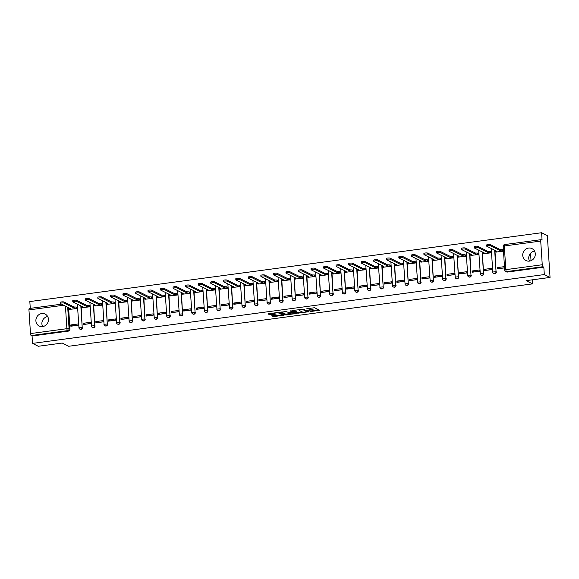 <?xml version="1.0" encoding="UTF-8"?>
<svg xmlns="http://www.w3.org/2000/svg" width="579" height="579" viewBox="0 0 579 579"><rect width="100%" height="100%" fill="white"/><g stroke="black" fill="none" stroke-linecap="round" stroke-linejoin="round"><path stroke-width="0.87" d="M310.011 311.611L319.651 310.264L314.549 307.71L306.573 308.853A2.685 0.543 176.3 0 1 310.004 308.969L310.431 309.186A2.685 0.543 176.3 0 1 310.59 309.345A2.685 0.543 176.3 0 1 308.817 309.975L307.377 310.293L309.208 310.178A2.685 0.543 176.3 0 1 312.638 310.286L313.065 310.503A2.685 0.543 176.3 0 1 313.225 310.67A2.685 0.543 176.3 0 1 311.444 311.292L310.011 311.611M529.445 261.107A6.673 6.181 -63.4 0 0 535.162 255.585A6.673 6.181 -63.4 0 0 532.007 248.615A6.673 6.181 -63.4 0 0 528.598 248.058A6.673 6.181 -63.4 0 0 522.88 253.58A6.673 6.181 -63.4 0 0 526.036 260.557A6.673 6.181 -63.4 0 0 529.445 261.107M42.6 326.592A6.673 6.181 -63.4 0 0 48.318 321.07A6.673 6.181 -63.4 0 0 45.162 314.1A6.673 6.181 -63.4 0 0 41.753 313.543A6.673 6.181 -63.4 0 0 36.036 319.065A6.673 6.181 -63.4 0 0 39.191 326.042A6.673 6.181 -63.4 0 0 42.6 326.592M272.289 315.548L271.732 315.743L273.208 316.51L274.287 316.547L284.151 315.099L279.006 312.494L277.927 312.457L268.62 313.709L268.113 313.956L269.843 314.824L274.895 314.325L275.452 314.129L274.547 313.644A2.244 0.449 176.3 0 1 274.417 313.507A2.244 0.449 176.3 0 1 276.255 312.942A2.244 0.449 176.3 0 1 278.767 313.08L282.125 314.759A2.244 0.449 176.3 0 1 282.255 314.896A2.244 0.449 176.3 0 1 280.41 315.461A2.244 0.449 176.3 0 1 277.906 315.323L276.27 315.012L272.289 315.548M542.248 264.748L540.721 241.074A1.715 0.543 82.3 0 1 541.068 239.663A1.715 0.543 82.3 0 1 541.184 239.684L542.082 240.133L541.604 232.729L547.343 235.602L550.05 277.435L526.094 280.656L532.528 283.876L68.677 346.271L62.235 343.05L38.279 346.271L32.54 343.398L544.311 274.562L543.826 267.158L542.936 266.709L506.516 271.609A1.715 1.585 116.6 0 1 505.641 271.464L506.538 271.913A1.715 1.585 116.6 0 0 507.414 272.058L506.516 271.609A1.715 0.543 82.3 0 1 505.829 269.648L542.248 264.748A1.715 0.543 82.3 0 0 542.936 266.709M550.05 277.435L544.311 274.562M297.751 313.21L308.643 311.741L303.541 309.193L293.162 310.409L292.656 310.655L297.751 313.21L297.7 312.37L302.267 311.936M295.862 313.644L285.483 314.86L280.337 312.255L285.946 311.56L289.087 312.631L292.286 312.081L290.05 310.916L291.186 310.8L296.368 313.391L295.862 313.644L295.833 313.123M47.688 316.554A6.673 6.181 -63.4 0 0 42.665 326.585M534.533 251.076A6.673 6.181 -63.4 0 0 529.517 261.1M68.59 307.695L69.979 329.205L69.082 328.756A1.715 1.585 116.6 0 1 67.584 330.645L31.165 335.545A1.715 0.543 -97.7 0 1 30.484 333.584L28.95 309.91A1.715 0.543 -97.7 0 1 29.297 308.498A1.715 0.543 -97.7 0 1 29.42 308.52M541.604 232.729L29.833 301.565L30.274 308.368M32.54 343.398L32.062 335.994L31.165 335.545M496.145 252.024L503.383 251.163L503.137 249.933M497.151 267.614L497.231 268.866L504.468 267.896L504.389 266.637L497.151 267.614L499.026 268.547L504.461 267.816M484.609 269.3L484.688 270.552L491.926 269.582L491.846 268.323L484.609 269.3L486.483 270.241L491.918 269.51M483.603 253.711L490.847 252.849L490.594 251.619M472.066 270.986L472.153 272.239L479.383 271.269L479.303 270.009L472.066 270.986L473.948 271.927L479.383 271.196M471.06 255.397L478.305 254.536L478.051 253.305M459.531 272.673L459.61 273.925L466.84 272.955L466.761 271.703L459.531 272.673L461.405 273.614L466.84 272.883M458.517 257.083L465.762 256.222L465.516 254.992M446.988 274.359L447.068 275.611L454.305 274.641L454.218 273.389L446.988 274.359L448.863 275.3L454.298 274.569M445.982 258.77L453.219 257.908L452.973 256.678M434.445 276.045L434.525 277.305L441.763 276.328L441.683 275.076L434.445 276.045L436.32 276.986L441.755 276.255M433.439 260.456L440.677 259.595L440.431 258.364M421.903 277.732L421.982 278.991L429.22 278.014L429.14 276.762L421.903 277.732L423.777 278.673L429.213 277.942M420.897 262.149L428.142 261.281L427.888 260.051M409.36 279.418L409.447 280.677L416.677 279.7L416.598 278.448L409.36 279.418L411.242 280.359L416.677 279.628M408.354 263.836L415.599 262.967L415.346 261.737M396.825 281.104L396.904 282.364L404.142 281.387L404.055 280.135L396.825 281.104L398.699 282.045L404.135 281.314M395.812 265.522L403.056 264.654L402.81 263.423M384.282 282.791L384.362 284.05L391.599 283.073L391.52 281.821L384.282 282.791L386.157 283.732L391.592 283.001M383.276 267.209L390.514 266.34L390.268 265.11M371.74 284.477L371.819 285.737L379.057 284.759L378.977 283.507L371.74 284.477L373.614 285.418L379.05 284.687M370.734 268.895L377.978 268.034L377.725 266.796M359.197 286.171L359.284 287.423L366.514 286.446L366.435 285.194L359.197 286.171L361.079 287.104L366.514 286.373M358.191 270.581L365.436 269.72L365.183 268.482M346.662 287.857L346.741 289.109L353.972 288.139L353.892 286.88L346.662 287.857L348.536 288.791L353.972 288.06M345.649 272.268L352.893 271.406L352.647 270.169M334.119 289.543L334.199 290.796L341.436 289.826L341.357 288.566L334.119 289.543L335.994 290.477L341.429 289.746M333.113 273.954L340.351 273.093L340.105 271.855M321.577 291.23L321.656 292.482L328.894 291.512L328.814 290.253L321.577 291.23L323.451 292.163L328.886 291.432M320.571 275.64L327.808 274.779L327.562 273.549M309.034 292.916L309.114 294.168L316.351 293.198L316.272 291.939L309.034 292.916L310.909 293.857L316.351 293.119M308.028 277.327L315.273 276.465L315.019 275.235M296.491 294.602L296.578 295.855L303.809 294.885L303.729 293.625L296.491 294.602L298.373 295.543L303.809 294.812M295.485 279.013L302.73 278.152L302.484 276.921M283.956 296.289L284.036 297.541L291.273 296.571L291.186 295.319L283.956 296.289L285.831 297.23L291.266 296.499M282.943 280.699L290.188 279.838L289.941 278.608M271.413 297.975L271.493 299.227L278.731 298.257L278.651 297.005L271.413 297.975L273.288 298.916L278.723 298.185M270.407 282.386L277.645 281.524L277.399 280.294M258.871 299.661L258.951 300.914L266.188 299.944L266.108 298.692L258.871 299.661L260.745 300.602L266.181 299.871M257.865 284.072L265.11 283.211L264.856 281.98M246.328 301.348L246.415 302.607L253.645 301.63L253.566 300.378L246.328 301.348L248.21 302.289L253.645 301.558M245.322 285.758L252.567 284.897L252.314 283.667M233.793 303.034L233.873 304.293L241.11 303.316L241.023 302.064L233.793 303.034L235.667 303.975L241.103 303.244M232.78 287.452L240.024 286.583L239.778 285.353M221.25 304.72L221.33 305.98L228.567 305.003L228.488 303.751L221.25 304.72L223.125 305.661L228.56 304.93M220.244 289.138L227.482 288.27L227.236 287.039M208.708 306.407L208.787 307.666L216.025 306.689L215.945 305.437L208.708 306.407L210.582 307.348L216.018 306.617M207.702 290.824L214.939 289.956L214.693 288.726M196.165 308.093L196.245 309.352L203.482 308.375L203.403 307.123L196.165 308.093L198.04 309.034L203.482 308.303M195.159 292.511L202.404 291.642L202.151 290.412M183.63 309.787L183.709 311.039L190.94 310.062L190.86 308.81L183.63 309.787L185.504 310.72L190.94 309.989M182.617 294.197L189.861 293.336L189.615 292.098M171.087 311.473L171.167 312.725L178.404 311.755L178.318 310.496L171.087 311.473L172.962 312.407L178.397 311.676M170.074 295.883L177.319 295.022L177.073 293.785M158.545 313.159L158.624 314.411L165.862 313.442L165.782 312.182L158.545 313.159L160.419 314.093L165.855 313.362M157.539 297.57L164.776 296.709L164.53 295.471M146.002 314.846L146.082 316.098L153.319 315.128L153.24 313.869L146.002 314.846L147.877 315.779L153.312 315.048M144.996 299.256L152.241 298.395L151.988 297.157M133.459 316.532L133.546 317.784L140.777 316.814L140.697 315.555L133.459 316.532L135.341 317.466L140.777 316.735M132.453 300.942L139.698 300.081L139.445 298.851M120.924 318.218L121.004 319.47L128.241 318.501L128.154 317.241L120.924 318.218L122.799 319.159L128.234 318.428M119.911 302.629L127.156 301.768L126.91 300.537M108.382 319.905L108.461 321.157L115.699 320.187L115.619 318.928L108.382 319.905L110.256 320.846L115.691 320.115M107.376 304.315L114.613 303.454L114.367 302.224M95.839 321.591L95.919 322.843L103.156 321.873L103.076 320.621L95.839 321.591L97.713 322.532L103.149 321.801M94.833 306.002L102.07 305.14L101.824 303.91M83.296 323.277L83.383 324.529L90.614 323.56L90.534 322.308L83.296 323.277L85.171 324.218L90.614 323.487M82.29 307.688L89.535 306.827L89.282 305.596M70.761 324.964L70.841 326.223L78.071 325.246L77.991 323.994L70.761 324.964L72.636 325.905L78.071 325.174M69.748 309.374L76.993 308.513L76.746 307.283M81.125 306.009L82.204 327.359A1.715 1.585 116.6 0 1 79.83 329.104L80.148 329.263A1.715 1.585 -63.4 0 0 82.522 327.519M93.668 304.322L94.739 325.673A1.715 1.585 116.6 0 1 92.365 327.417L92.683 327.576A1.715 1.585 -63.4 0 0 95.057 325.832M106.21 302.636L107.281 323.987A1.715 1.585 116.6 0 1 104.908 325.731L105.226 325.89A1.715 1.585 -63.4 0 0 107.6 324.146M118.753 300.95L119.824 322.3A1.715 1.585 116.6 0 1 117.45 324.045L117.769 324.204A1.715 1.585 -63.4 0 0 120.142 322.46M131.288 299.263L132.367 320.614A1.715 1.585 116.6 0 1 129.993 322.358L130.311 322.517A1.715 1.585 -63.4 0 0 132.685 320.773M143.831 297.577L144.909 318.928A1.715 1.585 116.6 0 1 142.535 320.672L142.847 320.831A1.715 1.585 -63.4 0 0 145.22 319.087M156.373 295.891L157.445 317.241A1.715 1.585 116.6 0 1 155.071 318.986L155.389 319.145A1.715 1.585 -63.4 0 0 157.763 317.393M168.916 294.204L169.987 315.548A1.715 1.585 116.6 0 1 167.613 317.299L167.932 317.458A1.715 1.585 -63.4 0 0 170.306 315.707M181.459 292.518L182.53 313.861A1.715 1.585 116.6 0 1 180.156 315.613L180.474 315.772A1.715 1.585 -63.4 0 0 182.848 314.021M193.994 290.832L195.072 312.175A1.715 1.585 116.6 0 1 192.698 313.927L193.017 314.086A1.715 1.585 -63.4 0 0 195.391 312.334M206.537 289.145L207.608 310.489A1.715 1.585 116.6 0 1 205.234 312.24L205.552 312.399A1.715 1.585 -63.4 0 0 207.926 310.648M219.079 287.459L220.15 308.802A1.715 1.585 116.6 0 1 217.776 310.554L218.095 310.713A1.715 1.585 -63.4 0 0 220.469 308.962M231.622 285.773L232.693 307.116A1.715 1.585 116.6 0 1 230.319 308.868L230.637 309.02A1.715 1.585 -63.4 0 0 233.011 307.275M244.157 284.079L245.235 305.43A1.715 1.585 116.6 0 1 242.862 307.174L243.18 307.333A1.715 1.585 -63.4 0 0 245.554 305.589M256.7 282.393L257.778 303.743A1.715 1.585 116.6 0 1 255.404 305.488L255.715 305.647A1.715 1.585 -63.4 0 0 258.089 303.903M269.242 280.706L270.313 302.057A1.715 1.585 116.6 0 1 267.939 303.801L268.258 303.961A1.715 1.585 -63.4 0 0 270.632 302.216M281.785 279.02L282.856 300.371A1.715 1.585 116.6 0 1 280.482 302.115L280.801 302.274A1.715 1.585 -63.4 0 0 283.174 300.53M294.327 277.334L295.399 298.684A1.715 1.585 116.6 0 1 293.025 300.429L293.343 300.588A1.715 1.585 -63.4 0 0 295.717 298.844M306.863 275.647L307.941 296.998A1.715 1.585 116.6 0 1 305.567 298.742L305.886 298.902A1.715 1.585 -63.4 0 0 308.26 297.157M319.405 273.961L320.476 295.312A1.715 1.585 116.6 0 1 318.103 297.056L318.421 297.215A1.715 1.585 -63.4 0 0 320.795 295.471M331.948 272.275L333.019 293.625A1.715 1.585 116.6 0 1 330.645 295.37L330.964 295.529A1.715 1.585 -63.4 0 0 333.338 293.785M344.491 270.588L345.562 291.939A1.715 1.585 116.6 0 1 343.188 293.683L343.506 293.843A1.715 1.585 -63.4 0 0 345.88 292.091M357.026 268.902L358.104 290.245A1.715 1.585 116.6 0 1 355.73 291.997L356.049 292.156A1.715 1.585 -63.4 0 0 358.423 290.405M369.568 267.216L370.647 288.559A1.715 1.585 116.6 0 1 368.273 290.311L368.584 290.47A1.715 1.585 -63.4 0 0 370.958 288.718M382.111 265.529L383.182 286.873A1.715 1.585 116.6 0 1 380.808 288.624L381.127 288.783A1.715 1.585 -63.4 0 0 383.501 287.032M394.654 263.843L395.725 285.186A1.715 1.585 116.6 0 1 393.351 286.938L393.669 287.097A1.715 1.585 -63.4 0 0 396.043 285.346M407.196 262.157L408.267 283.5A1.715 1.585 116.6 0 1 405.893 285.252L406.212 285.404A1.715 1.585 -63.4 0 0 408.586 283.659M419.732 260.463L420.81 281.814A1.715 1.585 116.6 0 1 418.436 283.558L418.755 283.717A1.715 1.585 -63.4 0 0 421.121 281.973M432.274 258.777L433.345 280.127A1.715 1.585 116.6 0 1 430.971 281.872L431.29 282.031A1.715 1.585 -63.4 0 0 433.664 280.287M444.817 257.09L445.888 278.441A1.715 1.585 116.6 0 1 443.514 280.185L443.832 280.345A1.715 1.585 -63.4 0 0 446.206 278.6M457.359 255.404L458.43 276.755A1.715 1.585 116.6 0 1 456.057 278.499L456.375 278.658A1.715 1.585 -63.4 0 0 458.749 276.914M469.895 253.718L470.973 275.068A1.715 1.585 116.6 0 1 468.599 276.813L468.918 276.972A1.715 1.585 -63.4 0 0 471.292 275.228M482.437 252.031L483.516 273.382A1.715 1.585 116.6 0 1 481.142 275.126L481.453 275.286A1.715 1.585 -63.4 0 0 483.827 273.541M494.98 250.345L496.051 271.696A1.715 1.585 116.6 0 1 493.677 273.44L493.996 273.599A1.715 1.585 -63.4 0 0 496.369 271.855M532.528 283.876L532.267 279.823M531.03 260.68L530.552 253.269M32.062 335.994L68.481 331.094A1.715 1.585 -63.4 0 0 69.979 329.205M543.826 267.158L507.414 272.058M313.225 310.67L313.167 309.83A2.685 0.543 176.3 0 0 313.015 309.664L313.065 310.503M310.583 309.229A2.685 0.543 176.3 0 1 312.588 309.454L313.015 309.664M310.59 309.345L310.532 308.513A2.685 0.543 176.3 0 0 310.38 308.346L310.431 309.186M309.982 308.144L310.38 308.346M313.21 310.467L318.602 309.736M293.647 310.344L297.7 312.37M307.225 311.27L307.594 311.22M306.87 311.907L302.752 309.497L300.856 309.627A2.685 0.543 176.3 0 0 299.075 310.25A2.685 0.543 176.3 0 0 299.234 310.416L302.296 311.951A2.685 0.543 176.3 0 0 305.726 312.067L306.87 311.907M295.326 312.87L294.494 312.978M289.999 313.586L286.496 314.057L286.554 314.896M281.372 311.994L285.425 314.021L286.496 314.057M290.159 313.666A2.244 0.449 176.3 0 0 292.67 313.804A2.244 0.449 176.3 0 0 294.516 313.239A2.244 0.449 176.3 0 0 294.378 313.101L292.127 312.472L288.928 313.022L290.159 313.666M292.8 311.603L292.257 311.618M269.105 313.644L270.856 314.021L274.424 313.543M272.774 315.483L277.732 315.237M282.241 314.629L283.051 314.52M503.383 251.105L500.43 250.721L490.471 245.742A1.969 0.398 176.3 0 0 488.278 245.619A1.969 0.398 176.3 0 0 486.657 246.118A1.969 0.398 176.3 0 0 486.773 246.241L496.731 251.221L495.479 251.633L496.319 252.111M495.508 250.656L495.479 251.633M486.657 246.118L486.592 245.033A1.969 0.398 -3.7 0 1 488.206 244.533A1.969 0.398 -3.7 0 1 490.406 244.656L500.357 249.636L502.666 249.694L502.731 250.779M503.31 250.019L502.666 249.694M500.357 249.636L500.43 250.721M490.84 252.791L487.887 252.408L477.928 247.428A1.969 0.398 176.3 0 0 475.735 247.313A1.969 0.398 176.3 0 0 474.121 247.805A1.969 0.398 176.3 0 0 474.237 247.928L484.189 252.907L482.937 253.327L483.776 253.797M474.121 247.805L474.049 246.719A1.969 0.398 -3.7 0 1 475.663 246.22A1.969 0.398 -3.7 0 1 477.863 246.343L487.815 251.322L490.124 251.38L490.196 252.466M490.768 251.706L490.124 251.38M487.815 251.322L487.887 252.408M478.297 254.478L475.345 254.094L465.393 249.115A1.969 0.398 176.3 0 0 463.193 248.999A1.969 0.398 176.3 0 0 461.579 249.491A1.969 0.398 176.3 0 0 461.695 249.614L471.646 254.594L470.394 255.013L471.234 255.484M470.423 254.029L470.394 255.013M461.579 249.491L461.506 248.405A1.969 0.398 -3.7 0 1 463.12 247.906A1.969 0.398 -3.7 0 1 465.321 248.029L475.272 253.009L477.581 253.066L477.653 254.152M478.232 253.392L477.581 253.066M475.272 253.009L475.345 254.094M465.755 256.164L462.802 255.788L452.85 250.801A1.969 0.398 176.3 0 0 450.65 250.685A1.969 0.398 176.3 0 0 449.036 251.177A1.969 0.398 176.3 0 0 449.152 251.3L459.104 256.28L457.859 256.7L458.691 257.17M457.888 255.715L457.859 256.7M449.036 251.177L448.964 250.092A1.969 0.398 -3.7 0 1 450.578 249.592A1.969 0.398 -3.7 0 1 452.778 249.715L462.737 254.695L465.038 254.753L465.111 255.838M465.69 255.078L465.038 254.753M462.737 254.695L462.802 255.788M453.219 257.85L450.267 257.474L440.308 252.487A1.969 0.398 176.3 0 0 438.108 252.372A1.969 0.398 176.3 0 0 436.494 252.864A1.969 0.398 176.3 0 0 436.609 252.987L446.568 257.966L445.316 258.386L446.156 258.856M445.345 257.402L445.316 258.386M436.494 252.864L436.428 251.778A1.969 0.398 -3.7 0 1 438.042 251.279A1.969 0.398 -3.7 0 1 440.235 251.402L450.194 256.381L452.496 256.439L452.568 257.525M453.147 256.765L452.496 256.439M450.194 256.381L450.267 257.474M440.677 259.537L437.724 259.16L427.765 254.174A1.969 0.398 176.3 0 0 425.572 254.058A1.969 0.398 176.3 0 0 423.951 254.55A1.969 0.398 176.3 0 0 424.067 254.673L434.026 259.653L432.774 260.072L433.613 260.55M432.803 259.088L432.774 260.072M423.951 254.55L423.886 253.464A1.969 0.398 -3.7 0 1 425.5 252.972A1.969 0.398 -3.7 0 1 427.7 253.088L437.652 258.068L439.96 258.125L440.026 259.211M440.605 258.451L439.96 258.125M437.652 258.068L437.724 259.16M428.134 261.223L425.181 260.847L415.23 255.86A1.969 0.398 176.3 0 0 413.03 255.744A1.969 0.398 176.3 0 0 411.416 256.236A1.969 0.398 176.3 0 0 411.531 256.359L421.483 261.339L420.231 261.759L421.071 262.236M420.26 260.774L420.231 261.759M411.416 256.236L411.343 255.151A1.969 0.398 -3.7 0 1 412.957 254.659A1.969 0.398 -3.7 0 1 415.157 254.774L425.109 259.754L427.418 259.812L427.49 260.905M428.062 260.137L427.418 259.812M425.109 259.754L425.181 260.847M415.592 262.909L412.639 262.533L402.687 257.554A1.969 0.398 176.3 0 0 400.487 257.431A1.969 0.398 176.3 0 0 398.873 257.923A1.969 0.398 176.3 0 0 398.989 258.046L408.94 263.032L407.688 263.445L408.528 263.923M407.725 262.461L407.688 263.445M398.873 257.923L398.801 256.837A1.969 0.398 -3.7 0 1 400.415 256.345A1.969 0.398 -3.7 0 1 402.615 256.461L412.574 261.447L414.875 261.498L414.948 262.591M415.527 261.824L414.875 261.498M412.574 261.447L412.639 262.533M403.056 264.596L400.103 264.219L390.145 259.24A1.969 0.398 176.3 0 0 387.944 259.117A1.969 0.398 176.3 0 0 386.331 259.616A1.969 0.398 176.3 0 0 386.446 259.732L396.405 264.719L395.153 265.131L395.993 265.609M395.182 264.147L395.153 265.131M386.331 259.616L386.258 258.524A1.969 0.398 -3.7 0 1 387.879 258.031A1.969 0.398 -3.7 0 1 390.072 258.147L400.031 263.134L402.333 263.184L402.405 264.277M402.984 263.51L402.333 263.184M400.031 263.134L400.103 264.219M390.514 266.289L387.561 265.906L377.602 260.926A1.969 0.398 176.3 0 0 375.409 260.803A1.969 0.398 176.3 0 0 373.788 261.303A1.969 0.398 176.3 0 0 373.904 261.418L383.863 266.405L382.61 266.818L383.45 267.295M382.639 265.833L382.61 266.818M373.788 261.303L373.723 260.21A1.969 0.398 -3.7 0 1 375.337 259.718A1.969 0.398 -3.7 0 1 377.537 259.833L387.489 264.82L389.797 264.871L389.862 265.964M390.441 265.196L389.797 264.871M387.489 264.82L387.561 265.906M377.971 267.976L375.018 267.592L365.06 262.613A1.969 0.398 176.3 0 0 362.867 262.49A1.969 0.398 176.3 0 0 361.253 262.989A1.969 0.398 176.3 0 0 361.368 263.105L371.32 268.091L370.068 268.504L370.907 268.982M361.253 262.989L361.18 261.896A1.969 0.398 -3.7 0 1 362.794 261.404A1.969 0.398 -3.7 0 1 364.994 261.52L374.946 266.506L377.255 266.564L377.327 267.65M377.899 266.883L377.255 266.564M374.946 266.506L375.018 267.592M365.429 269.662L362.476 269.278L352.524 264.299A1.969 0.398 176.3 0 0 350.324 264.176A1.969 0.398 176.3 0 0 348.71 264.675A1.969 0.398 176.3 0 0 348.826 264.798L358.777 269.778L357.525 270.19L358.365 270.668M357.554 269.213L357.525 270.19M348.71 264.675L348.638 263.583A1.969 0.398 -3.7 0 1 350.252 263.09A1.969 0.398 -3.7 0 1 352.452 263.213L362.403 268.193L364.712 268.251L364.784 269.336M365.363 268.569L364.712 268.251M362.403 268.193L362.476 269.278M352.886 271.348L349.933 270.965L339.982 265.985A1.969 0.398 176.3 0 0 337.781 265.862A1.969 0.398 176.3 0 0 336.167 266.362A1.969 0.398 176.3 0 0 336.283 266.485L346.235 271.464L344.99 271.877L345.822 272.354M345.019 270.9L344.99 271.877M336.167 266.362L336.095 265.276A1.969 0.398 -3.7 0 1 337.709 264.777A1.969 0.398 -3.7 0 1 339.909 264.9L349.868 269.879L352.17 269.937L352.242 271.023M352.821 270.255L352.17 269.937M349.868 269.879L349.933 270.965M340.351 273.035L337.398 272.651L327.439 267.672A1.969 0.398 176.3 0 0 325.239 267.549A1.969 0.398 176.3 0 0 323.625 268.048A1.969 0.398 176.3 0 0 323.741 268.171L333.699 273.15L332.447 273.563L333.287 274.041M332.476 272.586L332.447 273.563M323.625 268.048L323.56 266.962A1.969 0.398 -3.7 0 1 325.174 266.463A1.969 0.398 -3.7 0 1 327.367 266.586L337.325 271.565L339.627 271.623L339.699 272.709M340.278 271.949L339.627 271.623M337.325 271.565L337.398 272.651M327.808 274.721L324.855 274.337L314.896 269.358A1.969 0.398 176.3 0 0 312.703 269.235A1.969 0.398 176.3 0 0 311.082 269.734A1.969 0.398 176.3 0 0 311.198 269.857L321.157 274.837L319.905 275.249L320.744 275.727M319.934 274.272L319.905 275.249M311.082 269.734L311.017 268.649A1.969 0.398 -3.7 0 1 312.631 268.149A1.969 0.398 -3.7 0 1 314.831 268.272L324.783 273.252L327.092 273.31L327.157 274.395M327.736 273.635L327.092 273.31M324.783 273.252L324.855 274.337M315.266 276.407L312.313 276.024L302.361 271.044A1.969 0.398 176.3 0 0 300.161 270.929A1.969 0.398 176.3 0 0 298.547 271.421A1.969 0.398 176.3 0 0 298.663 271.544L308.614 276.523L307.362 276.943L308.202 277.413M307.391 275.959L307.362 276.943M298.547 271.421L298.474 270.335A1.969 0.398 -3.7 0 1 300.088 269.836A1.969 0.398 -3.7 0 1 302.289 269.959L312.24 274.938L314.549 274.996L314.621 276.082M315.193 275.322L314.549 274.996M312.24 274.938L312.313 276.024M302.723 278.094L299.77 277.71L289.818 272.731A1.969 0.398 176.3 0 0 287.618 272.615A1.969 0.398 176.3 0 0 286.004 273.107A1.969 0.398 176.3 0 0 286.12 273.23L296.072 278.209L294.82 278.629L295.659 279.1M294.856 277.645L294.82 278.629M286.004 273.107L285.932 272.021A1.969 0.398 -3.7 0 1 287.546 271.522A1.969 0.398 -3.7 0 1 289.746 271.645L299.705 276.624L302.006 276.682L302.079 277.768M302.658 277.008L302.006 276.682M299.705 276.624L299.77 277.71M290.188 279.78L287.235 279.404L277.276 274.417A1.969 0.398 176.3 0 0 275.076 274.301A1.969 0.398 176.3 0 0 273.462 274.793A1.969 0.398 176.3 0 0 273.577 274.916L283.536 279.896L282.284 280.316L283.124 280.786M282.313 279.331L282.284 280.316M273.462 274.793L273.389 273.708A1.969 0.398 -3.7 0 1 275.011 273.208A1.969 0.398 -3.7 0 1 277.203 273.331L287.162 278.311L289.464 278.369L289.536 279.454M290.115 278.694L289.464 278.369M287.162 278.311L287.235 279.404M277.645 281.466L274.692 281.09L264.733 276.103A1.969 0.398 176.3 0 0 262.54 275.988A1.969 0.398 176.3 0 0 260.919 276.48A1.969 0.398 176.3 0 0 261.035 276.603L270.994 281.582L269.742 282.002L270.581 282.472M269.771 281.018L269.742 282.002M260.919 276.48L260.854 275.394A1.969 0.398 -3.7 0 1 262.468 274.895A1.969 0.398 -3.7 0 1 264.668 275.018L274.62 279.997L276.928 280.055L276.994 281.141M277.573 280.381L276.928 280.055M274.62 279.997L274.692 281.09M265.102 283.153L262.149 282.776L252.191 277.79A1.969 0.398 176.3 0 0 249.998 277.674A1.969 0.398 176.3 0 0 248.384 278.166A1.969 0.398 176.3 0 0 248.5 278.289L258.451 283.269L257.199 283.688L258.039 284.159M248.384 278.166L248.311 277.08A1.969 0.398 -3.7 0 1 249.925 276.588A1.969 0.398 -3.7 0 1 252.126 276.704L262.077 281.683L264.386 281.741L264.458 282.827M265.03 282.067L264.386 281.741M262.077 281.683L262.149 282.776M252.56 284.839L249.607 284.463L239.655 279.476A1.969 0.398 176.3 0 0 237.455 279.36A1.969 0.398 176.3 0 0 235.841 279.852A1.969 0.398 176.3 0 0 235.957 279.975L245.909 284.955L244.656 285.375L245.496 285.852M244.685 284.39L244.656 285.375M235.841 279.852L235.769 278.767A1.969 0.398 -3.7 0 1 237.383 278.275A1.969 0.398 -3.7 0 1 239.583 278.39L249.535 283.37L251.843 283.428L251.916 284.521M252.495 283.753L251.843 283.428M249.535 283.37L249.607 284.463M240.017 286.525L237.064 286.149L227.113 281.162A1.969 0.398 176.3 0 0 224.913 281.047A1.969 0.398 176.3 0 0 223.299 281.539A1.969 0.398 176.3 0 0 223.414 281.662L233.366 286.648L232.121 287.061L232.953 287.539M232.15 286.077L232.121 287.061M223.299 281.539L223.226 280.453A1.969 0.398 -3.7 0 1 224.84 279.961A1.969 0.398 -3.7 0 1 227.04 280.077L236.999 285.063L239.301 285.114L239.373 286.207M239.952 285.44L239.301 285.114M236.999 285.063L237.064 286.149M227.482 288.212L224.529 287.835L214.57 282.856A1.969 0.398 176.3 0 0 212.37 282.733A1.969 0.398 176.3 0 0 210.756 283.225A1.969 0.398 176.3 0 0 210.872 283.348L220.831 288.335L219.579 288.747L220.418 289.225M219.607 287.763L219.579 288.747M210.756 283.225L210.691 282.139A1.969 0.398 -3.7 0 1 212.305 281.647A1.969 0.398 -3.7 0 1 214.498 281.763L224.457 286.75L226.758 286.8L226.83 287.893M227.409 287.126L226.758 286.8M224.457 286.75L224.529 287.835M214.939 289.905L211.986 289.522L202.028 284.542A1.969 0.398 176.3 0 0 199.835 284.419A1.969 0.398 176.3 0 0 198.221 284.919A1.969 0.398 176.3 0 0 198.329 285.034L208.288 290.021L207.036 290.434L207.875 290.911M207.065 289.449L207.036 290.434M198.221 284.919L198.148 283.826A1.969 0.398 -3.7 0 1 199.762 283.334A1.969 0.398 -3.7 0 1 201.962 283.449L211.914 288.436L214.223 288.487L214.288 289.58M214.867 288.812L214.223 288.487M211.914 288.436L211.986 289.522M202.397 291.592L199.444 291.208L189.492 286.229A1.969 0.398 176.3 0 0 187.292 286.106A1.969 0.398 176.3 0 0 185.678 286.605A1.969 0.398 176.3 0 0 185.794 286.721L195.745 291.707L194.493 292.12L195.333 292.598M194.522 291.136L194.493 292.12M185.678 286.605L185.606 285.512A1.969 0.398 -3.7 0 1 187.22 285.02A1.969 0.398 -3.7 0 1 189.42 285.136L199.371 290.122L201.68 290.18L201.753 291.266M202.324 290.499L201.68 290.18M199.371 290.122L199.444 291.208M189.854 293.278L186.901 292.894L176.95 287.915A1.969 0.398 176.3 0 0 174.749 287.792A1.969 0.398 176.3 0 0 173.135 288.291A1.969 0.398 176.3 0 0 173.251 288.407L183.203 293.394L181.951 293.806L182.79 294.284M181.987 292.829L181.951 293.806M173.135 288.291L173.063 287.198A1.969 0.398 -3.7 0 1 174.677 286.706A1.969 0.398 -3.7 0 1 176.877 286.822L186.836 291.809L189.138 291.867L189.21 292.952M189.789 292.185L189.138 291.867M186.836 291.809L186.901 292.894M177.319 294.964L174.366 294.581L164.407 289.601A1.969 0.398 176.3 0 0 162.207 289.478A1.969 0.398 176.3 0 0 160.593 289.978A1.969 0.398 176.3 0 0 160.709 290.101L170.667 295.08L169.415 295.493L170.255 295.97M169.444 294.516L169.415 295.493M160.593 289.978L160.521 288.885A1.969 0.398 -3.7 0 1 162.142 288.393A1.969 0.398 -3.7 0 1 164.335 288.516L174.293 293.495L176.595 293.553L176.667 294.639M177.246 293.871L176.595 293.553M174.293 293.495L174.366 294.581M164.776 296.651L161.823 296.267L151.864 291.288A1.969 0.398 176.3 0 0 149.672 291.165A1.969 0.398 176.3 0 0 148.05 291.664A1.969 0.398 176.3 0 0 148.166 291.787L158.125 296.766L156.873 297.179L157.712 297.657M156.902 296.202L156.873 297.179M148.05 291.664L147.985 290.578A1.969 0.398 -3.7 0 1 149.599 290.079A1.969 0.398 -3.7 0 1 151.799 290.202L161.751 295.181L164.06 295.239L164.125 296.325M164.704 295.565L164.06 295.239M161.751 295.181L161.823 296.267M152.234 298.337L149.281 297.953L139.329 292.974A1.969 0.398 176.3 0 0 137.129 292.851A1.969 0.398 176.3 0 0 135.515 293.35A1.969 0.398 176.3 0 0 135.631 293.473L145.582 298.453L144.33 298.865L145.17 299.343M135.515 293.35L135.443 292.265A1.969 0.398 -3.7 0 1 137.057 291.765A1.969 0.398 -3.7 0 1 139.257 291.888L149.208 296.868L151.517 296.926L151.589 298.011M152.161 297.251L151.517 296.926M149.208 296.868L149.281 297.953M139.691 300.023L136.738 299.64L126.787 294.66A1.969 0.398 176.3 0 0 124.586 294.537A1.969 0.398 176.3 0 0 122.972 295.037A1.969 0.398 176.3 0 0 123.088 295.16L133.04 300.139L131.788 300.552L132.627 301.029M131.817 299.575L131.788 300.552M122.972 295.037L122.9 293.951A1.969 0.398 -3.7 0 1 124.514 293.452A1.969 0.398 -3.7 0 1 126.714 293.575L136.666 298.554L138.974 298.612L139.047 299.698M139.626 298.938L138.974 298.612M136.666 298.554L136.738 299.64M127.156 301.71L124.195 301.326L114.244 296.347A1.969 0.398 176.3 0 0 112.044 296.231A1.969 0.398 176.3 0 0 110.43 296.723A1.969 0.398 176.3 0 0 110.546 296.846L120.497 301.825L119.252 302.245L120.092 302.716M119.281 301.261L119.252 302.245M110.43 296.723L110.357 295.637A1.969 0.398 -3.7 0 1 111.971 295.138A1.969 0.398 -3.7 0 1 114.172 295.261L124.13 300.24L126.432 300.298L126.504 301.384M127.083 300.624L126.432 300.298M124.13 300.24L124.195 301.326M114.613 303.396L111.66 303.012L101.701 298.033A1.969 0.398 176.3 0 0 99.501 297.917A1.969 0.398 176.3 0 0 97.887 298.409A1.969 0.398 176.3 0 0 98.003 298.532L107.962 303.512L106.71 303.932L107.549 304.402M106.739 302.947L106.71 303.932M97.887 298.409L97.822 297.324A1.969 0.398 -3.7 0 1 99.436 296.824A1.969 0.398 -3.7 0 1 101.629 296.947L111.588 301.927L113.889 301.985L113.962 303.07M114.541 302.31L113.889 301.985M111.588 301.927L111.66 303.012M102.07 305.082L99.118 304.706L89.159 299.719A1.969 0.398 176.3 0 0 86.966 299.604A1.969 0.398 176.3 0 0 85.352 300.096A1.969 0.398 176.3 0 0 85.46 300.219L95.419 305.198L94.167 305.618L95.007 306.088M94.196 304.634L94.167 305.618M85.352 300.096L85.279 299.01A1.969 0.398 -3.7 0 1 86.893 298.511A1.969 0.398 -3.7 0 1 89.094 298.634L99.045 303.613L101.354 303.671L101.419 304.757M101.998 303.997L101.354 303.671M99.045 303.613L99.118 304.706M89.528 306.769L86.575 306.392L76.623 301.406A1.969 0.398 176.3 0 0 74.423 301.29A1.969 0.398 176.3 0 0 72.809 301.782A1.969 0.398 176.3 0 0 72.925 301.905L82.877 306.884L81.625 307.304L82.464 307.775M81.653 306.32L81.625 307.304M72.809 301.782L72.737 300.696A1.969 0.398 -3.7 0 1 74.351 300.197A1.969 0.398 -3.7 0 1 76.551 300.32L86.503 305.299L88.811 305.357L88.884 306.443M89.456 305.683L88.811 305.357M86.503 305.299L86.575 306.392M76.985 308.455L74.032 308.079L64.081 303.092A1.969 0.398 176.3 0 0 61.881 302.976A1.969 0.398 176.3 0 0 60.267 303.468A1.969 0.398 176.3 0 0 60.382 303.591L70.334 308.571L69.082 308.991L69.921 309.468M69.118 308.006L69.082 308.991M60.267 303.468L60.194 302.383A1.969 0.398 -3.7 0 1 61.808 301.891A1.969 0.398 -3.7 0 1 64.008 302.006L73.967 306.986L76.269 307.044L76.341 308.129M76.92 307.369L76.269 307.044M73.967 306.986L74.032 308.079M67.692 307.254L69.082 328.756L66.896 328.684L65.441 306.125M63.668 305.234L28.95 309.91M30.484 333.584L66.896 328.684A1.715 0.543 82.3 0 0 67.584 330.645L68.481 331.094M540.721 241.074L504.302 245.966L505.829 269.648L504.7 270.046A1.715 1.715 0 0 0 505.641 271.464M80.814 305.85L82.204 327.359L78.889 327.685A1.715 1.715 0 0 0 79.83 329.104M93.349 304.163L94.739 325.673L91.424 325.999A1.715 1.715 0 0 0 92.365 327.417M105.892 302.477L107.281 323.987L103.967 324.312A1.715 1.715 0 0 0 104.908 325.731M118.434 300.791L119.824 322.3L116.509 322.626A1.715 1.715 0 0 0 117.45 324.045M130.977 299.104L132.367 320.614L129.052 320.94A1.715 1.715 0 0 0 129.993 322.358M143.512 297.418L144.909 318.928L141.587 319.253A1.715 1.715 0 0 0 142.535 320.672M156.055 295.731L157.445 317.241L154.13 317.567A1.715 1.715 0 0 0 155.071 318.986M168.598 294.045L169.987 315.548L166.672 315.881A1.715 1.715 0 0 0 167.613 317.299M181.14 292.359L182.53 313.861L179.215 314.194A1.715 1.715 0 0 0 180.156 315.613M193.676 290.672L195.072 312.175L191.75 312.501A1.715 1.715 0 0 0 192.698 313.927M206.218 288.986L207.608 310.489L204.293 310.814A1.715 1.715 0 0 0 205.234 312.24M218.761 287.3L220.15 308.802L216.836 309.128A1.715 1.715 0 0 0 217.776 310.554M231.303 285.613L232.693 307.116L229.378 307.442A1.715 1.715 0 0 0 230.319 308.868M243.846 283.927L245.235 305.43L241.921 305.755A1.715 1.715 0 0 0 242.862 307.174M256.381 282.234L257.778 303.743L254.456 304.069A1.715 1.715 0 0 0 255.404 305.488M268.924 280.547L270.313 302.057L266.999 302.383A1.715 1.715 0 0 0 267.939 303.801M281.466 278.861L282.856 300.371L279.541 300.696A1.715 1.715 0 0 0 280.482 302.115M294.009 277.175L295.399 298.684L292.084 299.01A1.715 1.715 0 0 0 293.025 300.429M306.544 275.488L307.941 296.998L304.619 297.324A1.715 1.715 0 0 0 305.567 298.742M319.087 273.802L320.476 295.312L317.162 295.637A1.715 1.715 0 0 0 318.103 297.056M331.629 272.116L333.019 293.625L329.704 293.951A1.715 1.715 0 0 0 330.645 295.37M344.172 270.429L345.562 291.939L342.247 292.265A1.715 1.715 0 0 0 343.188 293.683M356.715 268.743L358.104 290.245L354.789 290.578A1.715 1.715 0 0 0 355.73 291.997M369.25 267.057L370.647 288.559L367.325 288.892A1.715 1.715 0 0 0 368.273 290.311M381.793 265.37L383.182 286.873L379.867 287.198A1.715 1.715 0 0 0 380.808 288.624M394.335 263.684L395.725 285.186L392.41 285.512A1.715 1.715 0 0 0 393.351 286.938M406.878 261.998L408.267 283.5L404.953 283.826A1.715 1.715 0 0 0 405.893 285.252M419.413 260.311L420.81 281.814L417.488 282.139A1.715 1.715 0 0 0 418.436 283.558M431.956 258.618L433.345 280.127L430.031 280.453A1.715 1.715 0 0 0 430.971 281.872M444.498 256.931L445.888 278.441L442.573 278.767A1.715 1.715 0 0 0 443.514 280.185M457.041 255.245L458.43 276.755L455.116 277.08A1.715 1.715 0 0 0 456.057 278.499M469.583 253.559L470.973 275.068L467.658 275.394A1.715 1.715 0 0 0 468.599 276.813M482.119 251.872L483.516 273.382L480.194 273.708A1.715 1.715 0 0 0 481.142 275.126M494.661 250.186L496.051 271.696L492.736 272.021A1.715 1.715 0 0 0 493.677 273.44M492.838 272.123L491.216 248.463M480.295 273.816L478.674 250.15M467.752 275.503L466.131 251.836M455.217 277.189L453.589 253.522M442.674 278.875L441.053 255.209M430.132 280.562L428.511 256.895M417.589 282.248L415.968 258.581M405.054 283.934L403.425 260.268M392.511 285.621L390.883 261.954M379.969 287.307L378.348 263.64M367.426 288.993L365.805 265.327M354.884 290.68L353.262 267.013M342.348 292.366L340.72 268.707M329.806 294.052L328.184 270.393M317.263 295.739L315.642 272.079M304.72 297.425L303.099 273.766M292.185 299.119L290.557 275.452M279.643 300.805L278.014 277.138M267.1 302.491L265.479 278.825M254.557 304.178L252.936 280.511M242.015 305.864L240.394 282.197M229.479 307.55L227.851 283.884M216.937 309.237L215.316 285.57M204.394 310.923L202.773 287.256M191.852 312.609L190.23 288.943M179.316 314.296L177.688 290.629M166.774 315.982L165.145 292.315M154.231 317.668L152.61 294.009M141.689 319.355L140.067 295.695M129.146 321.041L127.525 297.382M116.611 322.735L114.982 299.068M104.068 324.421L102.447 300.754M91.525 326.107L89.904 302.441M78.983 327.794L77.362 304.127M541.068 239.663L504.649 244.562A1.715 1.715 0 0 0 503.173 246.372L504.302 245.966A1.715 0.543 -97.7 0 1 504.649 244.562A1.715 0.543 -97.7 0 1 504.772 244.584M312.588 309.454L312.638 310.286M309.953 308.151L310.004 308.969M319.109 309.989L319.145 310.51M308.1 311.473L308.137 311.994M298.771 312.407L298.822 313.246M307.181 311.01L307.225 311.734M302.723 309.128L302.752 309.497M285.425 314.021L285.483 314.86M292.185 311.299L292.236 312.023M294.335 312.378L294.378 313.101M293.155 311.784L293.198 312.508M282.082 314.035L282.125 314.759M278.723 312.436L278.767 313.08M274.866 313.804L274.895 314.325M270.856 314.021L270.914 314.86M269.785 313.984L269.843 314.824M283.558 314.773L283.594 315.294M274.229 315.707L274.287 316.547M273.158 315.671L273.208 316.51M500.48 249.621L500.546 250.707M490.406 244.656L490.471 245.742M487.938 251.308L488.01 252.393M477.863 246.343L477.928 247.428M475.395 252.994L475.468 254.08M465.321 248.029L465.393 249.115M462.853 254.68L462.925 255.766M452.778 249.715L452.85 250.801M450.317 256.367L450.382 257.452M440.235 251.402L440.308 252.487M437.775 258.053L437.847 259.139M427.7 253.088L427.765 254.174M425.232 259.739L425.304 260.832M415.157 254.774L415.23 255.86M412.689 261.426L412.762 262.519M402.615 256.461L402.687 257.554M400.147 263.112L400.219 264.205M390.072 258.147L390.145 259.24M387.612 264.798L387.677 265.891M377.537 259.833L377.602 260.926M375.069 266.492L375.141 267.578M364.994 261.52L365.06 262.613M362.526 268.178L362.599 269.264M352.452 263.213L352.524 264.299M349.984 269.865L350.056 270.95M339.909 264.9L339.982 265.985M337.448 271.551L337.514 272.637M327.367 266.586L327.439 267.672M324.906 273.237L324.978 274.323M314.831 268.272L314.896 269.358M312.363 274.924L312.436 276.009M302.289 269.959L302.361 271.044M299.821 276.61L299.893 277.696M289.746 271.645L289.818 272.731M287.278 278.296L287.35 279.382M277.203 273.331L277.276 274.417M274.743 279.983L274.808 281.068M264.668 275.018L264.733 276.103M262.2 281.669L262.273 282.755M252.126 276.704L252.191 277.79M249.658 283.355L249.73 284.441M239.583 278.39L239.655 279.476M237.115 285.042L237.187 286.135M227.04 280.077L227.113 281.162M224.58 286.728L224.645 287.821M214.498 281.763L214.57 282.856M212.037 288.414L212.109 289.507M201.962 283.449L202.028 284.542M199.494 290.101L199.567 291.194M189.42 285.136L189.492 286.229M186.952 291.794L187.024 292.88M176.877 286.822L176.95 287.915M174.409 293.481L174.482 294.566M164.335 288.516L164.407 289.601M161.874 295.167L161.939 296.253M151.799 290.202L151.864 291.288M149.331 296.853L149.404 297.939M139.257 291.888L139.329 292.974M136.789 298.54L136.861 299.625M126.714 293.575L126.787 294.66M124.246 300.226L124.319 301.312M114.172 295.261L114.244 296.347M111.711 301.912L111.776 302.998M101.629 296.947L101.701 298.033M99.168 303.599L99.241 304.684M89.094 298.634L89.159 299.719M86.626 305.285L86.698 306.371M76.551 300.32L76.623 301.406M74.083 306.971L74.155 308.057M64.008 302.006L64.081 303.092M61.526 304.163L29.297 308.498M503.173 246.372L504.7 270.046M307.21 311.024L307.261 311.77M299.039 309.62L299.075 310.25M292.236 311.321L292.286 312.081M294.458 312.436L294.516 313.239M288.907 312.653L288.928 313.022M282.205 314.093L282.255 314.896M274.381 312.935L274.417 313.507M482.864 252.249L482.937 253.327M369.995 267.426L370.068 268.504M257.127 282.61L257.199 283.688M144.258 297.794L144.33 298.865"/></g></svg>
